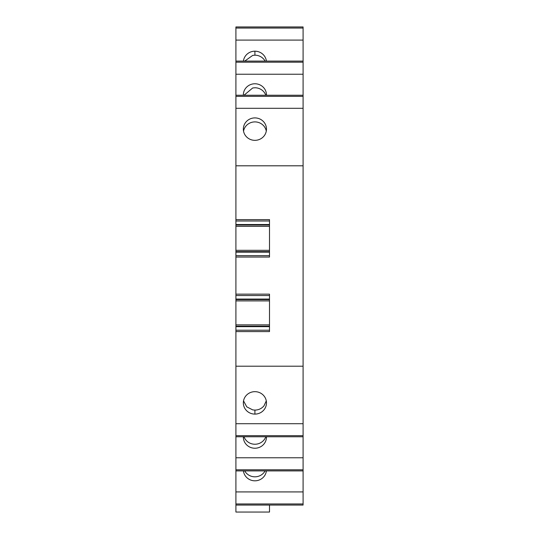 <?xml version="1.0" encoding="UTF-8"?>
<svg xmlns="http://www.w3.org/2000/svg" width="539" height="539" viewBox="0 0 539 539"><rect width="100%" height="100%" fill="white"/><g stroke="black" fill="none" stroke-linecap="round" stroke-linejoin="round"><path stroke-width="0.81" d="M235.914 40.088L235.914 74.234L303.086 74.234L303.086 26.95L235.914 26.95L235.914 40.088L303.086 40.088M269.5 326.156L235.914 326.156L235.914 512.05L269.5 512.05L269.5 505.056M235.914 326.156L235.914 295.527L269.5 295.527M269.5 251.619L235.914 251.619L235.914 295.527M235.914 251.619L235.914 220.997L269.5 220.997M235.914 257.056L269.5 257.056L269.5 219.622L235.914 219.622L235.914 220.997M235.914 219.622L235.914 108.299L303.086 108.299L303.086 366.203L235.914 366.203M235.914 74.234L235.914 108.299M235.914 61.096L303.086 61.096M303.086 74.234L303.086 108.299M243.352 95.241A11.562 11.218 180 0 1 243.345 94.985A11.562 11.218 180 0 1 254.913 83.767A11.562 11.218 180 0 1 261.489 85.762A11.562 11.218 180 0 1 263.995 88.046A11.562 11.218 180 0 1 266.475 94.985A11.562 11.218 180 0 1 266.468 95.241M235.914 95.241L303.086 95.241M235.914 165.803L303.086 165.803M261.489 119.901A11.562 11.218 180 0 1 266.475 129.124A11.562 11.218 180 0 1 261.489 138.348A11.562 11.218 180 0 1 254.913 140.342A11.562 11.218 180 0 1 243.345 129.124A11.562 11.218 180 0 1 254.913 117.906A11.562 11.218 180 0 1 261.489 119.901M235.914 294.153L269.5 294.153L269.5 331.593L235.914 331.593M269.5 226.367L235.914 226.367M269.5 250.312L235.914 250.312M269.5 255.681L235.914 255.681M269.5 300.897L235.914 300.897M269.5 324.849L235.914 324.849M269.5 330.218L235.914 330.218M235.914 423.708L303.086 423.708L303.086 366.203M254.913 391.664A11.562 11.218 180 0 0 243.345 402.882A11.562 11.218 180 0 0 254.913 414.1A11.562 11.218 180 0 0 261.455 412.133A0.829 0.802 180 0 1 261.489 412.106A11.562 11.218 180 0 0 266.475 402.882A11.562 11.218 180 0 0 261.489 393.659A0.829 0.802 180 0 1 261.455 393.632A11.562 11.218 180 0 0 254.913 391.664M235.914 470.911L303.086 470.911L303.086 423.708M303.086 436.765L235.914 436.765M303.086 457.773L235.914 457.773M243.352 436.765A11.562 11.218 180 0 0 243.345 437.021A11.562 11.218 180 0 0 254.913 448.239A11.562 11.218 180 0 0 261.489 446.245A11.562 11.218 180 0 0 263.995 443.961A11.562 11.218 180 0 0 266.475 437.021A11.562 11.218 180 0 0 266.468 436.765M303.086 470.911L303.086 505.056L235.914 505.056M235.914 491.918L303.086 491.918M266.394 470.911A11.562 11.218 0 0 1 261.489 478.821A11.562 11.218 0 0 1 254.913 480.815A11.562 11.218 0 0 1 243.426 470.911M265.094 61.096A11.562 11.218 0 0 0 263.995 59.465A11.562 11.218 0 0 0 254.913 55.187L254.913 51.192A11.562 11.218 0 0 1 261.455 53.159A0.829 0.802 0 0 0 261.489 53.186A11.562 11.218 0 0 1 266.394 61.096M254.913 51.192A11.562 11.218 0 0 0 243.426 61.096M244.012 95.241L252.71 87.972L254.913 87.763A11.562 11.218 0 0 1 263.995 92.041A11.562 11.218 0 0 1 265.808 95.241M266.286 131.125A11.562 11.218 0 0 0 263.995 126.18A11.562 11.218 0 0 0 254.913 121.902A11.562 11.218 0 0 0 252.71 122.11A11.562 11.218 0 0 0 243.534 131.125M243.534 400.881L246.747 406.83L252.71 409.896L254.913 410.105C258.612 410.024 261.637 408.602 263.995 405.827L266.286 400.881M244.012 436.765A11.562 11.218 180 0 0 254.913 444.244A11.562 11.218 180 0 0 263.995 439.965A11.562 11.218 180 0 0 265.808 436.765M244.726 470.911A11.562 11.218 180 0 0 252.71 476.617A11.562 11.218 180 0 0 254.913 476.82A11.562 11.218 180 0 0 263.995 472.541A11.562 11.218 180 0 0 265.094 470.911M254.913 55.187L252.71 55.396L244.733 61.096M235.914 62.194L303.086 62.194M235.914 96.34L303.086 96.34M269.5 224.534L235.914 224.534M269.5 225.053L235.914 225.053M269.5 252.144L235.914 252.144M269.5 299.064L235.914 299.064M269.5 299.59L235.914 299.59M269.5 326.681L235.914 326.681M235.914 435.667L303.086 435.667M303.086 469.813L235.914 469.813M235.914 503.958L303.086 503.958M235.914 28.048L303.086 28.048M254.913 414.1L254.913 410.105"/></g></svg>
